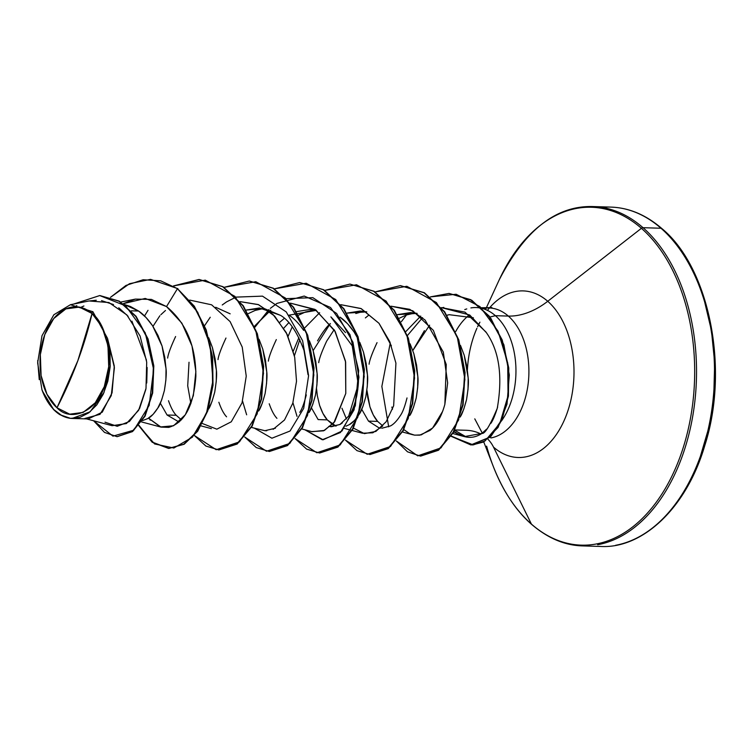 <?xml version="1.0" encoding="UTF-8"?>
<svg xmlns="http://www.w3.org/2000/svg" width="753" height="753" viewBox="0 0 753 753"><rect width="100%" height="100%" fill="white"/><g stroke="black" fill="none" stroke-linecap="round" stroke-linejoin="round"><path stroke-width="1.13" d="M56.993 407.797L77.832 360.743L92.064 313.493C107.943 324.703 114.08 365.205 104.272 386.694C97.203 410.592 71.356 423.073 56.993 407.797L69.709 414.178L83.159 412.409L95.292 402.761L104.272 386.694L108.714 366.673L107.961 345.721L102.107 327.047L92.064 313.493L79.347 307.111L65.897 308.881L53.764 318.528L44.785 334.586L40.342 354.616L41.095 375.559L46.95 394.233L56.993 407.797A53.887 34.506 91.7 0 1 44.785 334.586A53.887 34.506 91.7 0 1 92.064 313.493A339.499 230.672 -48.8 0 1 77.832 360.743A339.499 230.672 -48.8 0 1 56.993 407.797M485.534 309.539L499.088 280.116A169.001 108.206 91.7 0 1 641.405 228.31A2.551 1.732 -48.8 0 1 643.034 227.698L661.002 228.244A2.551 1.732 -48.8 0 1 661.868 228.573A2.551 1.732 131.2 0 0 661.002 228.244A169.754 108.686 91.7 0 1 711.877 409.35A169.754 108.686 91.7 0 1 615.606 545.294A169.754 108.686 -88.3 0 0 711.877 409.35A169.754 108.686 -88.3 0 0 661.002 228.244L643.034 227.698A169.754 108.686 91.7 0 1 693.899 408.804A169.754 108.686 91.7 0 1 597.637 544.748A169.754 108.686 -88.3 0 0 693.899 408.804A169.754 108.686 -88.3 0 0 643.034 227.698A2.551 1.732 131.2 0 0 641.405 228.31A169.001 108.206 91.7 0 1 679.686 457.909A169.001 108.206 91.7 0 1 531.411 524.079A2.551 1.732 131.2 0 0 531.703 524.455A2.551 1.732 -48.8 0 1 531.411 524.079A169.001 108.206 -88.3 0 0 679.686 457.909A169.001 108.206 -88.3 0 0 641.405 228.31L547.742 301.285A83.329 53.35 91.7 0 1 566.614 414.479A83.329 53.35 91.7 0 1 493.507 447.103L531.411 524.079L493.507 447.103A61.727 41.942 131.2 0 0 487.935 439.234A61.727 41.942 -48.8 0 1 493.507 447.103A83.329 53.35 91.7 0 0 566.614 414.479A83.329 53.35 91.7 0 0 547.742 301.285A61.727 41.942 -48.8 0 1 508.341 316.081A65.247 41.773 -88.3 0 0 483.322 308.401A65.247 41.773 -88.3 0 1 508.341 316.081L495.389 315.686A65.247 41.773 -88.3 0 0 482.409 308.504A65.247 41.773 91.7 0 1 495.389 315.686A65.247 41.773 91.7 0 1 501.517 420.889A65.247 41.773 -88.3 0 0 495.389 315.686L508.341 316.081A61.727 41.942 131.2 0 0 547.742 301.285L641.405 228.31A169.001 108.206 -88.3 0 0 509.226 261.103M468.507 315.592A65.247 41.773 -88.3 0 0 455.678 331.565A65.247 41.773 -88.3 0 1 468.507 315.592M465.881 430.264A61.727 41.942 -48.8 0 1 480.932 434.048A61.727 41.942 131.2 0 0 465.881 430.264L454.821 429.935L465.881 430.264M467.415 369.742A83.329 53.35 91.7 0 1 476.903 328.299A83.329 53.35 91.7 0 0 467.415 369.742M487.455 310.387A83.329 53.35 91.7 0 1 547.742 301.285A83.329 53.35 91.7 0 0 487.455 310.387M457.269 433.587L454.021 431.488L459.179 434.566L453.814 431.874L464.394 436.608L481.901 433.408L486.664 429.106M447.273 315.243A58.254 37.302 91.7 0 1 449.183 314.688L473.392 317.785L449.183 314.688L447.018 315.206L449.183 314.688M466.408 437.051L454.671 430.227L466.427 437.051M490.89 437.945A65.247 41.773 -88.3 0 0 527.9 385.696A65.247 41.773 -88.3 0 0 508.341 316.081A65.247 41.773 -88.3 0 1 527.9 385.696A65.247 41.773 -88.3 0 1 490.89 437.945M459.961 417.2C461.702 415.261 463.886 409.444 466.521 399.739C468.215 389.216 468.771 381.969 468.178 377.997L464.215 355.256M60.014 414.752A58.254 37.302 91.7 0 1 55.835 411.627A58.254 37.302 91.7 0 1 55.637 411.458A58.254 37.302 -88.3 0 0 55.835 411.627A58.254 37.302 -88.3 0 0 60.014 414.752L70.547 418.357L60.014 414.752M124.443 304.56L130.382 306.471L138.599 311.036L146.082 317.559L152.605 325.795L157.989 335.424L162.074 346.079L164.775 357.355L166.037 368.819L165.886 380.03L164.38 390.562L161.641 400.012L157.829 408.022L153.151 414.282L147.852 418.546L142.468 420.616L147.852 418.546C150.948 417.03 154.271 413.519 157.829 408.022C159.561 406.083 161.744 400.267 164.38 390.562C166.074 380.039 166.629 372.791 166.037 368.819L162.074 346.079L152.605 325.795C147.908 319.046 143.239 314.123 138.599 311.036L131.408 310.82L138.599 311.036L124.443 304.57M179.082 422.047L167.072 415.007L176.221 415.279L181.369 419.807L176.221 415.279L167.072 415.007L160.323 403.194L167.072 415.007L179.082 422.047M208.186 409.547C209.918 407.618 212.101 401.791 214.737 392.097C216.431 381.564 216.986 374.316 216.393 370.344L212.431 347.604M258.533 411.082C260.274 409.143 262.458 403.326 265.094 393.621C266.788 383.098 267.343 375.851 266.75 371.878L262.788 349.138L259.051 339.255M280.521 315.347L263.776 308.372L246.222 310.067L259.437 307.977L280.521 315.347C289.51 320.646 297.341 332.337 304.005 350.418L308.033 374.721M306.302 394.892C304.061 403.627 301.878 409.434 299.75 412.343M308.89 412.606C310.631 410.677 312.815 404.85 315.451 395.156C317.145 384.623 317.7 377.375 317.107 373.403L313.144 350.663L309.408 340.789M303.675 330.379C298.979 323.63 294.31 318.717 289.67 315.629M330.134 426.631L339.932 424.504L348.705 416.051L358.259 384.529L352.225 345.834L330.878 316.881L345.523 332.6M353.279 348.667L354.823 353.477M358.324 374.636C358.833 379.945 358.287 387.193 356.668 396.379C354.484 404.982 352.31 410.809 350.117 413.839M342.389 422.875L340.149 424.381L331.442 426.725L328.741 426.396M318.142 419.59L327.282 419.873L336.036 426.151L332.346 424.344L327.282 419.873L318.142 419.59L311.394 407.787M345.938 426.198L349.279 424.664C352.376 423.148 355.698 419.637 359.247 414.141C360.988 412.202 363.172 406.385 365.807 396.68C367.502 386.157 368.057 378.91 367.464 374.938L363.501 352.197L359.774 342.314L363.501 352.197L366.203 363.473L367.464 374.938L367.313 386.148L365.807 396.68L363.059 406.131L359.247 414.141L354.578 420.4L349.279 424.664L345.928 426.198M358.682 340.017L354.032 331.913C349.336 325.164 344.667 320.241 340.027 317.154L347.51 323.677L354.032 331.913L358.682 340.017M407.015 397.942C404.813 406.601 402.62 412.428 400.455 415.402C397.047 420.748 393.725 424.259 390.478 425.925L381.799 428.259M380.5 428.165L379.098 427.93L368.499 421.125L377.639 421.398L382.797 425.925L377.639 421.398L368.499 421.125L361.751 409.321L368.499 421.125M409.604 415.665C411.345 413.736 413.529 407.91 416.164 398.215C417.859 387.682 418.414 380.434 417.821 376.462L413.858 353.722L410.121 343.839M92.986 311.798L91.452 312.966L92.986 311.798M215.725 307.28L230.164 313.822M175.609 336.525C170.762 346.954 168.107 354.136 167.655 358.08M168.503 400.718C170.809 407.392 173.378 412.249 176.221 415.279M260.425 308.956L264.011 308.41L255.088 310.452L248.358 313.577M225.966 338.05C221.118 348.479 218.464 355.67 218.012 359.605M218.859 402.253C221.166 408.926 223.735 413.783 226.578 416.814M279.824 322.237L284.333 318.35L279.824 322.237M296.578 311.601L309.803 309.502L316.401 310.33L289.001 315.168M314.359 309.944L305.445 311.977L298.715 315.112L305.445 311.977L314.368 309.944M288.776 322.698L283.796 328.176L288.776 322.698M276.323 339.584C271.475 350.013 268.821 357.195 268.369 361.139M269.216 403.777C271.522 410.451 274.092 415.308 276.935 418.339M317.531 340.855C322.482 332.308 326.774 326.548 330.379 323.574M346.935 313.126L360.16 311.036L366.777 311.864L346.935 313.126M361.139 312.015L355.802 313.512M334.144 329.71L326.68 341.109C321.832 351.538 319.178 358.729 318.726 362.664M319.573 405.312C321.879 411.985 324.449 416.842 327.282 419.873L322.952 413.444L319.573 405.312L317.342 395.777L316.552 388.642M357.609 386.468L358.259 373.516L357.76 389.875M397.292 314.66L410.517 312.57L417.124 313.389L397.302 314.66M399.429 318.171L406.159 315.036L415.072 313.003L406.159 315.036M377.037 342.643C372.189 353.072 369.535 360.254 369.083 364.198M366.909 390.167L369.93 406.836C372.236 413.51 374.806 418.367 377.639 421.398L373.309 414.978L369.93 406.836L367.699 397.302L366.909 390.176M86.557 418.894L112.131 425.699L126.391 423.562L138.608 410.31L145.997 388.473L146.703 362.108L140.096 336.036L126.871 314.933L108.94 302.546L89.014 300.965L70.415 304.72L92.883 311.714L107.547 338.417L114.4 367.662L111.265 395.598L100.017 414.338L84.882 418.452M76.834 305.624L74.933 306.782M53.698 409.632L42.432 391.08M72.062 418.452L88.252 418.941L102.267 412.173L112.056 392.859L114.287 366.024L107.547 338.417L110.239 365.902L103.952 392.614L90.115 411.797L72.062 418.452L70.547 418.357L61.859 415.59L53.905 409.651L47.138 400.888L41.961 389.79L37.65 362.861L41.989 335.734L53.868 314.745L70.415 304.72M429.624 325.183L412.804 350.531L424.428 330.642M80.759 307.403L83.903 305.972M177.896 288.672L150.572 279.363L129.497 283.702L110.503 297.313L125.958 285.453L143.079 279.758L160.671 280.813L177.473 288.663L166.526 306.565L145.207 298.452L123.228 303.685L135.361 299.11L151.4 299.393L166.526 306.565L181.868 323.159L192.006 345.994L195.865 371.502L193.333 395.692L185.313 414.781L173.557 425.765L160.436 426.951L148.501 418.16L161.01 427.102L168.738 427.384C184.664 422.715 193.709 405.66 195.865 376.218C195.893 346.06 186.123 322.839 166.526 306.565L177.473 288.663L193.898 306.179L205.795 329.899L212.167 357.251L212.6 385.244L207.348 410.837L197.267 431.243L183.751 444.232L168.559 448.411L152.2 442.265L138.74 425.671L154.61 443.95L173.849 448.026L192.439 437.154L206.501 413.256L212.948 380.529L210.04 344.742L197.681 312.203L177.473 288.663L194.312 306.189L206.218 329.918L212.591 357.261L213.024 385.254L207.772 410.846L197.681 431.253L184.165 444.251L168.983 448.421L152.501 442.199L138.994 425.37M117.214 436.655L132.462 431.61L145.037 416.211L152.652 393.075L153.81 365.92L148.077 338.982L136.048 316.288L119.266 301.144L99.951 295.571L119.407 301.228L136.114 316.382L148.096 339.019L153.81 365.883L152.671 392.962L145.113 416.061L132.613 431.497L117.214 436.655M55.553 411.392L53.397 409.387L55.553 411.392M93.617 420.776L104.507 432.41L117.007 436.655L132.189 431.488L144.698 416.051L152.247 392.944L153.386 365.873L147.673 339.01L135.7 316.373L118.993 301.209L99.744 295.562L73.643 304.061L99.697 295.562L125.676 305.859L145.244 332.854L153.631 369.441L149.16 405.387L133.836 430.179L112.95 436.138L93.617 420.776M104.996 422.179L117.204 426.292L129.412 421.501L139.55 408.559L145.847 389.339M146.75 383.013L147.146 367.473M146.468 360.169L131.916 321.145M128.085 316.288L118.758 307.77M113.487 304.551L101.542 300.635M96.29 300.231L88.628 301.04M208.694 337.73L212.431 347.604L215.132 358.88L216.393 370.344L216.243 381.555L214.737 392.097L211.998 401.547L208.204 409.51M259.06 339.264L262.788 349.138L265.489 360.414L266.75 371.878L266.6 383.089L265.094 393.621L262.355 403.071L258.561 411.034M309.417 340.798L313.144 350.663L315.846 361.939L317.107 373.403L316.957 384.614L315.451 395.156L312.702 404.606L308.918 412.569M410.131 343.848L413.858 353.722L416.56 364.998L417.821 376.462L417.67 387.673L416.164 398.215L413.416 407.665L409.632 415.618M460.478 345.373L464.215 355.256L466.916 366.532L468.178 377.997L468.027 389.207L466.521 399.739L463.773 409.19L459.989 417.153M490.862 423.355C492.829 420.569 494.966 415.552 497.262 408.314L497.629 406.978M486.25 332.534L469.693 314.989L441.409 307.619M420.729 316.081L405.914 331.471L420.729 316.081M403.862 429.587L409.387 433.464L414.423 435.102L412.428 434.65M414.856 435.168L421.209 434.886L432.627 428.005L442.632 411.364M391.155 306.217L409.754 309.332L425.097 320.053L443.319 352.084L447.659 382.929L444.863 404.323L446.247 364.508L433.361 330.369L412.776 310.782L391.155 306.207M346.446 418.988L341.947 408.22L346.455 418.988M352.169 430.49L362.447 433.22L372.82 432.787L382.599 426.132M391.4 345.843L379.004 323.31L360.894 308.485L340.798 304.683L361.271 308.664L379.004 323.31L389.734 341.58L395.927 363.162L393.65 405.82L386.129 421.774L375.86 431.431L364.396 433.634L353.468 428.118M319.649 312.721L304.909 327.706L319.649 312.721M298.894 337.626L293.284 351.096L298.894 337.636M301.812 428.965L312.071 431.695L324.43 430.434L334.699 421.708L345.787 393.433L345.486 361.129L334.624 330.492L314.942 309.37L290.442 303.148M269.301 311.187L254.552 326.171L270.779 310.189M251.455 427.431L264.915 430.707L275.429 428.212M294.357 355.595L286.262 332.619L273.01 314.462L258.533 304.683L240.085 301.624L258.279 304.56L274.6 316.034L287.185 334.445L294.696 357.242L296.513 381.272L292.795 403.203L284.493 419.995L273.16 429.314M187.723 385.913L190.886 403.646L187.723 385.913M470.889 307.921A65.247 41.773 91.7 0 1 481.854 308.354M495.389 315.686L489.892 317.051M443.828 307.403L441.616 307.864L443.828 307.403M422.555 317.634L407.448 335.499L422.555 317.634M299.845 339.575L294.404 355.802L299.835 339.575M292.945 402.742L297.011 416.343L292.945 402.742M270.346 308.354L276.935 303.412L304.212 296.061L330.511 307.478L350.004 334.68L358.682 370.561L355.341 405.745L341.956 431.027L323.141 439.79L304.899 429.784L322.265 439.743L340.412 432.542L354.051 409.896L358.946 377.187L352.969 342.257L336.61 313.455L312.843 297.661L286.413 298.649M268.962 309.577L254.956 327.179L268.962 309.577M242.588 401.217L246.655 414.809L242.588 401.217M254.542 428.25L271.908 438.218L290.056 431.017L303.694 408.361L308.589 375.653L302.612 340.723L286.253 311.921L262.486 296.136L236.047 297.115L262.486 296.136L286.253 311.921L302.612 340.723L308.589 375.653L303.694 408.361L290.056 431.017L271.908 438.218L254.542 428.25M235.755 297.228L226.578 301.878L222.239 304.965M148.878 417.906L150.214 420.183L148.878 417.906M400.53 285.632L424.344 292.738L444.628 311.751L458.765 339.782L465.072 372.556L463.076 405.058L453.551 432.354L438.453 450.256L420.767 456.073L438.604 450.153L453.635 432.203L463.095 404.935L465.072 372.5L458.775 339.819L444.694 311.836L424.476 292.823L400.53 285.632M471.02 444.938L490.382 437.145L501.809 420.24L508.435 396.106L508.774 368.038L502.223 339.998L489.13 316.044L470.804 299.694L449.155 293.454L471.886 300.325L490.956 318.5L503.908 344.846L509.32 374.994L507.023 404.06L498.062 427.44L483.671 441.992L472.235 444.957L451.348 436.1M173.51 285.905L198.905 279.504L222.643 286.695L242.852 305.727L256.933 333.701L263.23 366.391L261.253 398.826L251.784 426.085L236.743 444.025L218.907 449.946L205.898 446.049L194.368 435.498L216.167 449.71L239.482 441.86L257.159 413.962L263.494 373.253L255.756 330.332L234.889 296.353L205.258 280.144L173.51 285.905M224.074 287.326L249.271 281.038L273 288.23L293.209 307.252L307.29 335.236L313.587 367.916L311.61 400.351L302.141 427.61L287.109 445.55L269.273 451.471L256.265 447.583L244.725 437.022L266.506 451.235L289.811 443.413L307.478 415.581L313.85 374.928L306.17 332.026L285.378 298.009L255.804 281.707L224.074 287.326M274.431 288.86L299.6 282.563L323.338 289.745L343.556 308.768L357.637 336.732L363.944 369.422L361.967 401.857L352.508 429.116L337.476 447.075L319.649 453.005L306.622 449.117L295.082 438.557L316.862 452.76L340.168 444.948L357.835 417.106L364.207 376.462L356.527 333.56L335.734 299.543L306.16 283.241L274.431 288.86M324.778 290.385L349.947 284.097L373.695 291.27L393.904 310.283L407.994 338.257L414.291 370.947L412.324 403.382L402.864 430.65L387.833 448.609L369.996 454.53L356.978 450.642L345.439 440.081L367.219 454.294L390.525 446.482L408.192 418.64L414.564 377.987L406.884 335.085L386.091 301.068L356.517 284.766L324.778 290.385M375.135 291.919L400.323 285.622L424.061 292.804L444.27 311.827L458.361 339.801L464.648 372.49L462.681 404.926L453.221 432.184L438.18 450.134L420.353 456.064L407.524 451.819L396.332 440.976L417.755 455.847L441.013 447.884L458.615 419.967L464.912 379.333L457.193 336.487L436.392 302.546L406.836 286.291L375.135 291.919M430.405 296.88L448.948 293.444L470.39 299.675L488.706 316.025L501.799 339.989L508.36 368.019L508.011 396.087L501.385 420.23L489.968 437.126L470.813 444.929L451.198 436.335L473.232 444.891L485.092 440.919L499.86 423.45L508.04 395.862L507.71 363.002L498.025 331.16L479.943 306.593L456.13 294.263L430.405 296.88M369.996 454.53L388.256 448.619L403.288 430.66L412.748 403.392L414.715 370.956L408.418 338.276L394.327 310.302L374.109 291.289L349.947 284.097M319.649 453.005L337.899 447.084L352.931 429.135L362.391 401.867L364.358 369.431L358.061 336.751L343.97 308.777L323.762 289.764L299.816 282.573M269.48 451.48L287.524 445.569L302.565 427.619L312.024 400.361L314.001 367.935L307.713 335.245L293.632 307.271L273.424 288.239L249.478 281.048M218.907 449.946L237.167 444.044L252.199 426.094L261.668 398.836L263.644 366.4L257.357 333.72L243.275 305.737L223.067 286.714L199.329 279.523L173.727 286.036M160.878 314.698L165.481 310.49M189.728 300.099L211.612 304.805L230.117 321.606L242.231 347.095L246.24 376.133L242.052 402.836L231.275 421.793L216.836 429.182L202.406 423.525M187.713 385.8L189.022 362.249M266.769 430.744L264.915 430.707M290.451 303.158L315.648 309.831L335.254 331.631L345.646 362.146L345.787 393.433L333.89 422.734L323.583 430.82L311.733 431.601M365.374 317.917L368.932 315.027M444.863 404.323C441.597 416.305 436.608 425.031 429.907 430.481L419.694 435.168L414.451 435.112M392.482 409.303L391.871 407.034M441.418 307.629L464.949 312.128L485.817 331.866C499.126 350.249 502.938 375.738 497.262 408.314C489.902 425.793 484.781 434.161 481.901 433.408C474.785 438.227 467.208 438.613 459.179 434.566L459.114 434.528M406.535 314.905L401.368 321.672M390.27 342.879L381.856 386.44L388.68 426.847M292.22 326.858L288.079 336.365M148.021 310.311L144.51 315.968M152.972 326.36L159.862 315.752M204.609 325.654L210.238 317.258M330.181 323.771L313.126 350.616M486.626 446.153A169.001 108.206 -88.3 0 0 531.411 524.079A169.001 108.206 91.7 0 1 486.626 446.153M592.526 206.548A169.754 108.686 91.7 0 1 643.034 227.698A169.754 108.686 -88.3 0 0 577.946 207.715M598.531 207.828A169.754 108.686 91.7 0 1 661.002 228.244A169.754 108.686 -88.3 0 0 615.85 207.433M699.998 457.683L708.837 427.591M713.797 395.541L714.672 362.777L711.444 330.548L704.224 300.099M39.241 379.625L37.678 360.593M107.547 338.417L110.06 352.348L110.164 366.927L107.848 381.169L103.293 394.092L96.826 404.85L88.845 412.785L79.884 417.388L70.547 418.357A57.915 37.076 91.7 0 1 42.686 391.758A57.915 37.076 91.7 0 1 41.961 389.79M483.765 441.955L493.422 466.785C503.333 491.653 516.097 510.873 531.703 524.455C547.92 538.31 564.901 545.464 582.634 545.906L600.612 546.452C642.431 548.899 686.585 508.106 704.846 445.362C729.826 367.765 708.827 266.976 661.849 228.554C645.999 214.859 629.019 207.706 610.918 207.103L592.94 206.557C556.175 205.456 524.888 229.976 499.088 280.116M481.6 307.732L491.935 307.572M479.906 322.171L477.571 326.83L479.19 323.319M482.287 433.126L474.776 418.856M464.78 309.568L466.766 308.928M120.791 302.057L135.361 299.11M141.592 421.944L161.01 427.102M201.098 425.906L211.377 428.636M344.272 428.391L351.802 430.396M402.526 432.024L412.813 434.754M452.882 433.549L464.394 436.618M476.141 307.563L481.176 307.723"/></g></svg>
